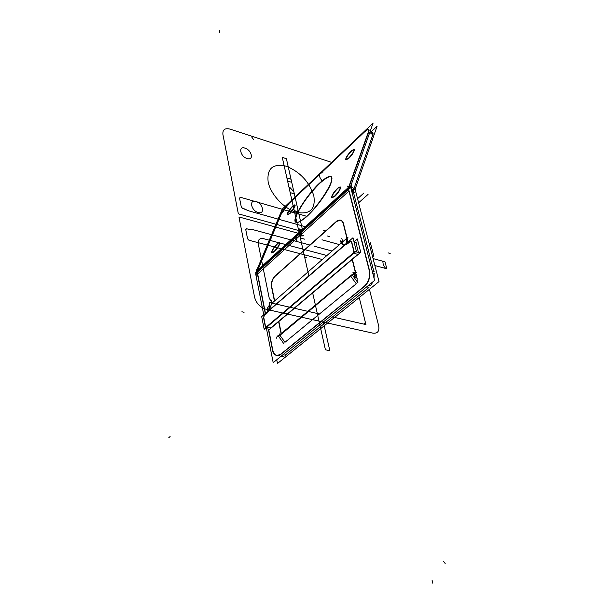 <?xml version="1.0" encoding="UTF-8"?>
<svg xmlns="http://www.w3.org/2000/svg" width="614" height="614" viewBox="0 0 614 614"><rect width="100%" height="100%" fill="white"/><g stroke="black" fill="none" stroke-linecap="round" stroke-linejoin="round"><path stroke-width="0.92" d="M276.745 359.773L277.482 363.48L379.022 281.573L354.969 188.705L352.843 190.632M351.822 191.721L353.418 192.213L351.822 191.721L353.418 192.213L373.888 271.641L353.418 192.213L351.822 191.721L353.418 192.213L373.888 271.641L353.418 192.213L373.888 271.641L372.245 271.204L374.149 271.71M374.187 273.261L374.026 278.119L374.187 273.261M372.967 281.772L370.534 285.894L372.967 281.772M368.983 287.421L366.704 286.845L368.983 287.421L285.218 355.153L368.983 287.421L366.704 286.845L368.983 287.421L285.218 355.153L368.983 287.421L285.218 355.153L282.985 354.715L285.472 355.207M283.1 356.297L280.989 356.335L283.1 356.297M355.491 190.685L355.475 188.16M354.946 189.657L377.073 126.284L371.378 131.649M371.884 132.77L373.074 133.745L371.884 132.77M353.426 190.11L372.798 134.857L369.789 132.409L372.798 134.857L353.426 190.11L372.798 134.857L353.426 190.11L372.798 134.857L370.457 132.946M370.158 131.365L373.404 134.013M368.937 130.375L348.476 187.73M351.392 190.056L353.25 191.53M350.955 188.206L353.388 190.14M368.807 131.603L349.143 186.763M348.959 191.061L257.657 273.936L265.471 313.309L257.657 273.936L348.959 191.061L257.657 273.936L265.471 313.309L257.657 273.936L348.959 191.061L347.678 186.057L349.251 186.549M350.84 187.047L353.019 187.73L353.572 189.887M351.891 191.99L354.309 192.742M348.89 187.876L348.859 189.051L348.89 187.876M351.431 190.194L353.28 190.77M348.499 189.281L369.659 272.071M372.675 272.862L374.578 273.36M349.151 190.885L369.498 270.482M364.094 286.431C368.684 282.102 370.365 276.661 369.152 270.106M369.797 272.109C370.196 276.868 368.976 281.089 366.136 284.781C368.976 281.089 370.196 276.868 369.797 272.109C370.196 276.868 368.976 281.089 366.136 284.781C368.976 281.089 370.196 276.868 369.797 272.109C370.196 276.868 368.976 281.089 366.136 284.781L279.109 355.514M368.515 285.38L371.056 286.024M281.435 355.974L283.921 356.465M364.593 286.316L280.92 354.309M272.455 349.727C273.176 353.303 274.742 355.245 277.16 355.56L280.859 354.086M272.769 350.08C273.529 353.472 275.08 355.314 277.421 355.606L279.5 355.199C276.154 356.335 273.913 354.631 272.769 350.08C273.913 354.631 276.154 356.335 279.5 355.199C276.154 356.335 273.913 354.631 272.769 350.08C273.913 354.631 276.154 356.335 279.5 355.199M272.823 351.607L268.571 330.163M265.263 313.493L257.113 272.409M272.708 349.78L268.778 329.987M257.458 274.136L256.498 269.316L258.01 269.684M257.481 272.163L257.588 271.012L257.481 272.163M257.182 270.897L281.258 213.188M257.918 269.907L348.1 187.715L257.918 269.907L348.1 187.715L257.918 269.907L280.974 214.593M289.071 202.973C285.318 206.703 282.547 210.518 280.752 214.416M289.125 203.318L281.043 214.416M287.49 204.47L365.591 130.498M289.301 203.15L364.217 132.217C367.464 129.262 369.091 128.694 369.091 130.498L368.722 129.485C367.909 129.27 366.404 130.183 364.217 132.217C367.464 129.262 369.091 128.694 369.091 130.498C369.091 128.694 367.464 129.262 364.217 132.217C367.464 129.262 369.091 128.694 369.091 130.498M368.5 131.588L368.484 129.293C367.632 129.07 366.059 130.053 363.78 132.225M370.365 130.82L370.741 131.841M256.706 270.329L255.693 272.739L350.671 186.257L373.112 123.046L282.286 209.098L257.066 269.454M306.931 216.435C316.241 207.939 327.73 192.105 330.977 183.325C333.509 174.56 329.795 174.545 319.833 183.294C309.287 193.801 301.528 204.485 296.539 215.33C293.507 224.478 296.969 224.854 306.931 216.435C316.241 207.939 327.73 192.105 330.977 183.325C333.509 174.56 329.795 174.545 319.833 183.294C309.287 193.801 301.528 204.485 296.539 215.33C293.507 224.478 296.969 224.854 306.931 216.435C316.241 207.939 327.73 192.105 330.977 183.325C333.509 174.56 329.795 174.545 319.833 183.294C309.287 193.801 301.528 204.485 296.539 215.33C293.507 224.478 296.969 224.854 306.931 216.435C316.241 207.939 327.73 192.105 330.977 183.325C333.509 174.56 329.795 174.545 319.833 183.294C309.287 193.801 301.528 204.485 296.539 215.33C293.507 224.478 296.969 224.854 306.931 216.435M289.777 213.641C294.459 209.366 297.544 201.73 292.755 206.358C289.324 209.973 287.536 212.789 287.367 214.816C287.536 212.789 289.324 209.973 292.755 206.358C289.324 209.973 287.536 212.789 287.367 214.816C287.536 212.789 289.324 209.973 292.755 206.358C297.544 201.73 294.459 209.366 289.777 213.641C294.459 209.366 297.544 201.73 292.755 206.358C297.544 201.73 294.459 209.366 289.777 213.641L287.398 214.877L289.777 213.641M274.205 251.809C278.986 247.549 282.325 239.291 277.413 243.942C273.806 247.718 271.933 250.712 271.795 252.907C271.933 250.712 273.806 247.718 277.413 243.942C273.806 247.718 271.933 250.712 271.795 252.907C271.933 250.712 273.806 247.718 277.413 243.942C282.325 239.291 278.986 247.549 274.205 251.809C278.986 247.549 282.325 239.291 277.413 243.942C282.325 239.291 278.986 247.549 274.205 251.809L271.825 252.96L274.205 251.809M334.753 196.442C340.125 191.652 343.111 183.417 337.646 188.582C333.832 192.527 331.905 195.59 331.852 197.785C331.905 195.59 333.832 192.527 337.646 188.582C333.832 192.527 331.905 195.59 331.852 197.785C331.905 195.59 333.832 192.527 337.646 188.582C343.111 183.417 340.125 191.652 334.753 196.442C340.125 191.652 343.111 183.417 337.646 188.582C343.111 183.417 340.125 191.652 334.753 196.442L331.875 197.831L334.753 196.442M348.752 158.404C353.971 153.623 356.726 146.04 351.415 151.167C347.816 154.928 345.958 157.821 345.866 159.84C345.958 157.821 347.816 154.928 351.415 151.167C347.816 154.928 345.958 157.821 345.866 159.84C345.958 157.821 347.816 154.928 351.415 151.167C356.726 146.04 353.971 153.623 348.752 158.404C353.971 153.623 356.726 146.04 351.415 151.167C356.726 146.04 353.971 153.623 348.752 158.404L345.889 159.886L348.752 158.404M351.216 189.35L351.208 184.76M255.808 273.69L255.915 272.539M256.268 271.411L256.821 270.904M257.419 274.151L256.007 275.433M255.831 273.66L255.946 272.509M266.491 328.713L273.192 362.651L374.617 280.437L350.701 187.37L348.575 189.304M348.522 189.358L257.189 272.424M257.128 272.486L255.654 273.829L263.744 314.805M283.622 340.432L284.957 342.305L356.266 283.775L350.732 276.154L279.823 335.114L284.957 342.305L356.266 283.775L350.732 276.154L279.823 335.114L350.732 276.154L279.823 335.114L284.957 342.305L356.266 283.775L350.732 276.154L279.823 335.114L284.957 342.305L356.266 283.775L350.732 276.154M357.041 278.127L357.187 281.696L357.056 278.188M356.972 277.835L355.782 273.03L354.094 273.875L356.972 277.835L355.782 273.03L354.094 273.875L356.972 277.835L355.782 273.03L354.094 273.875L356.972 277.835L355.782 273.03L354.094 273.875L356.972 277.835L355.782 273.03L354.094 273.875M355.683 272.624L352.382 259.338M348.069 241.985L347.133 238.194M347.087 238.017L343.533 223.711M343.195 222.682C341.66 219.697 339.481 219.298 336.664 221.477C339.481 219.298 341.66 219.697 343.195 222.682C341.66 219.697 339.481 219.298 336.664 221.477C339.481 219.298 341.66 219.697 343.195 222.682M336.449 221.662L275.218 276.193M275.041 276.354C272.34 279.224 271.265 282.793 271.81 287.053C271.265 282.793 272.34 279.224 275.041 276.354C272.34 279.224 271.265 282.793 271.81 287.053C271.265 282.793 272.34 279.224 275.041 276.354M271.864 287.314L274.604 300.699M278.848 321.483L281.296 333.463M283.806 343.663L278.303 335.95L352.037 274.611L357.993 282.808M279.831 334.684L278.971 335.52M278.134 336.464L278.564 336.318M356.381 276.438L352.183 259.515M347.869 242.154L346.964 238.493M346.887 238.186L343.026 222.629M336.203 221.585L340.67 220.188L342.343 221.516L343.341 223.918M337.708 220.234L273.621 277.328M271.618 287.26C270.951 282.785 272.071 279.078 274.972 276.131M271.365 286.017L274.343 300.637M278.641 321.659L281.082 333.64M352.336 274.765L356.197 272.754M353.879 273.99L352.451 274.849M353.756 273.583L352.966 272.501M356.788 272.01L353.388 273.89L278.641 336.426M352.083 274.681L354.017 273.445M353.917 273.629L354.738 274.757M354.286 275.632L353.541 276.684M352.167 278.127L350.586 275.955M357.31 278.188L354.754 277.536L353.418 272.148L355.544 272.7M279.462 334.991L279.247 333.939L280.429 334.185M280.191 338.598L280.621 339.197M318.512 184.139C324.384 178.49 328.459 175.949 330.731 176.51C336.71 177.438 319.579 205.383 305.603 217.218M307.791 215.207C302.096 220.572 298.197 222.951 296.086 222.345C290.33 221.032 306.854 194.17 320.654 182.135M292.295 206.396L294.797 204.815C295.081 206.588 293.254 209.535 289.317 213.672M289.785 213.242L287.306 214.8C287.014 213.035 288.833 210.088 292.748 205.966M276.937 243.981L279.424 242.476C279.761 244.41 277.858 247.534 273.729 251.84M274.197 251.402L271.733 252.884C271.403 250.949 273.291 247.833 277.405 243.543M337.132 188.636L340.125 186.833C340.586 188.759 338.621 191.975 334.239 196.48M334.768 195.996L331.806 197.769C331.345 195.843 333.295 192.642 337.654 188.153M350.924 151.221L353.91 149.332C354.301 151.09 352.421 154.129 348.253 158.45M348.767 157.967L345.812 159.824C345.413 158.074 347.294 155.043 351.431 150.737M268.249 329.081L268.479 330.24L360.725 252.285L357.356 238.976L354.009 241.855M355.022 242.384L355.913 242.63L355.022 242.384M356.028 242.929L354.148 242.407L356.028 242.929L358.43 252.431L356.028 242.929L354.148 242.407L356.028 242.929L358.43 252.431L356.028 242.929L358.43 252.431L355.851 251.732M268.318 327.4L270.828 327.937L357.824 254.396L270.828 327.937L357.824 254.396L355.253 253.697M264.22 315.427L263.567 317.599M264.289 315.604L263.744 317.4M263.843 315.711L266.514 313.401M264.442 315.473L266.591 313.624M269.446 302.464C270.114 307.054 268.986 310.799 266.062 313.7M372.997 256.437L372.475 256.291M340.309 240.78L341.353 243.297L343.126 244.687L347.639 243.321M342.251 241.578L340.678 241.148L341.453 243.29L342.497 244.364L344.4 245.017C341.115 242.43 341.039 242.384 344.17 244.879M343.871 244.871L344.723 244.863M345.037 244.948L347.555 243.796L345.037 244.948L347.555 243.796L345.037 244.948L268.617 310.914L345.037 244.948L268.617 310.914L266.768 313.462L268.617 310.914L266.768 313.462L268.617 310.914L345.037 244.948L347.409 243.904M347.301 243.72L350.41 241.041M347.777 243.612L350.218 241.502M351.438 241.939L350.809 240.995L349.995 241.44M354.078 242.123L356.22 242.722M351.315 241.348L353.848 251.448M351.653 241.709L354.04 251.233M352.943 253.275L353.679 250.896M353.917 252.492L354.078 251.51M355.629 251.686L359.973 252.868M355.053 251.525L264.68 328.329M265.24 328.444L269.477 329.342M353.434 253.198L266.545 327.024M265.256 326.188L265.839 327.139L266.461 326.778M265.547 326.533L265.985 327.17M265.34 326.748L263.437 317.07M265.486 326.234L263.797 317.645M352.981 237.748L261.687 316.578L264.197 329.342L356.335 251.088L352.981 237.748M267.144 311.866L267.243 308.435L268.771 305.956M346.611 243.244C346.043 240.427 346.542 238.386 348.107 237.127L343.034 241.532M267.873 311.559L267.228 312.119M267.182 311.835L268.203 306.57L269.032 305.741M269.699 305.235L268.579 310.185M271.779 303.508L271.043 299.878M369.191 243.604L370.334 242.637L373.765 255.861L372.614 256.821M341.783 238.217L342.704 241.97M339.488 244.61L321.989 239.798L339.488 244.61M301.482 234.157L238.961 216.957L254.58 297.245C256.33 303.362 260.098 307.353 265.9 309.233L372.867 333.149C377.656 333.671 379.582 331.184 378.638 325.681L369.428 289.309L378.638 325.681C379.582 331.184 377.656 333.671 372.867 333.149C377.656 333.671 379.582 331.184 378.638 325.681C379.582 331.184 377.656 333.671 372.867 333.149L265.9 309.233C260.098 307.353 256.33 303.362 254.58 297.245C256.33 303.362 260.098 307.353 265.9 309.233C260.098 307.353 256.33 303.362 254.58 297.245L238.961 216.957L254.58 297.245L238.961 216.957L301.482 234.157M268.748 295.841L258.241 243.773C257.811 239.698 259.592 238.002 263.583 238.677L326.909 255.524L263.583 238.677C259.592 238.002 257.811 239.698 258.241 243.773C257.811 239.698 259.592 238.002 263.583 238.677C259.592 238.002 257.811 239.698 258.241 243.773L268.748 295.841M359.228 297.537L365.913 324.576L332.734 317.008L365.913 324.576L359.228 297.537L364.854 320.308C365.491 322.388 365.161 323.655 363.856 324.108L332.734 317.008L363.856 324.108C365.161 323.655 365.491 322.388 364.854 320.308L359.228 297.537M319.464 313.984L270.137 302.733L319.464 313.984L272.447 303.255L269.239 298.25L258.241 243.773L269.239 298.25L272.447 303.255L319.464 313.984M357.563 198.713L363.879 193.057M238.347 213.833L302.18 231.501L238.347 213.833L302.18 231.501L238.347 213.833L222.92 134.535L238.347 213.833M331.621 162.357L230.043 129.117C224.854 127.881 222.483 129.692 222.92 134.535C222.483 129.692 224.854 127.881 230.043 129.117C224.854 127.881 222.483 129.692 222.92 134.535C222.483 129.692 224.854 127.881 230.043 129.117L331.621 162.357M296.577 212.39C284.251 208.96 270.713 194.515 268.157 182.028C266.737 168.52 272.746 163.24 286.17 166.187C300.016 171.836 309.233 181.698 313.823 195.789C315.765 209.244 310.009 214.777 296.577 212.39C284.251 208.96 270.713 194.515 268.157 182.028C266.737 168.52 272.746 163.24 286.17 166.187C300.016 171.836 309.233 181.698 313.823 195.789C315.765 209.244 310.009 214.777 296.577 212.39C284.251 208.96 270.713 194.515 268.157 182.028C266.737 168.52 272.746 163.24 286.17 166.187C300.016 171.836 309.233 181.698 313.823 195.789C315.765 209.244 310.009 214.777 296.577 212.39C284.251 208.96 270.713 194.515 268.157 182.028C266.737 168.52 272.746 163.24 286.17 166.187C300.016 171.836 309.233 181.698 313.823 195.789C315.765 209.244 310.009 214.777 296.577 212.39M322.112 180.861C318.067 175.474 318.382 172.818 323.048 172.91C318.382 172.818 318.067 175.474 322.112 180.861C318.067 175.474 318.382 172.818 323.048 172.91C318.382 172.818 318.067 175.474 322.112 180.861M258.21 212.505C251.134 210.763 248.8 199.143 255.946 201.469C262.938 203.219 265.355 214.746 258.21 212.505C251.134 210.763 248.8 199.143 255.946 201.469C262.938 203.219 265.355 214.746 258.21 212.505C251.134 210.763 248.8 199.143 255.946 201.469C262.938 203.219 265.355 214.746 258.21 212.505C251.134 210.763 248.8 199.143 255.946 201.469C262.938 203.219 265.355 214.746 258.21 212.505M247.15 158.565C240.22 156.639 238.017 145.672 245.009 148.143C251.847 150.069 254.127 160.96 247.15 158.565C240.22 156.639 238.017 145.672 245.009 148.143C251.847 150.069 254.127 160.96 247.15 158.565C240.22 156.639 238.017 145.672 245.009 148.143C251.847 150.069 254.127 160.96 247.15 158.565C240.22 156.639 238.017 145.672 245.009 148.143C251.847 150.069 254.127 160.96 247.15 158.565M302.357 229.283L286.385 158.681L282.279 157.376L299.67 234.939L282.279 157.376L298.381 229.175L302.595 230.35L298.381 229.175L302.595 230.35L298.381 229.175L300.499 233.888L300.361 237.986L307.975 271.956L300.361 237.986L300.499 233.888L298.381 229.175L299.118 232.468L302.357 233.366L299.118 232.468L302.357 233.366L299.118 232.468L282.279 157.376L286.385 158.681L282.279 157.376L286.385 158.681L302.357 229.283L291.734 182.32L287.59 181.053L308.85 275.855L287.59 181.053L308.85 275.855L287.59 181.053L291.734 182.32L287.59 181.053L291.734 182.32L302.357 229.283L286.385 158.681L302.357 229.283L291.734 182.32L302.357 229.283L297.943 209.773L297.882 210.817L297.199 211.362L294.244 210.709L304.621 256.99L306.754 257.55L304.621 256.99L294.244 210.709L304.621 256.99L294.244 210.709L297.199 211.362L297.882 210.817L297.943 209.773L302.357 229.283L294.336 193.84L290.176 192.596L307.975 271.956L290.176 192.596L294.336 193.84L302.357 229.283L298.427 211.914L294.244 210.709L298.427 211.914L302.357 229.283L293.876 191.745L289.509 187.078L289.232 188.383L307.975 271.956L289.232 188.383L289.509 187.078L293.876 191.745L302.357 229.283L291.028 179.204L286.892 177.93L308.85 275.855L286.892 177.93L291.028 179.204L302.357 229.283M304.59 239.145L300.361 237.986L304.59 239.145M312.603 292.617L325.428 349.796L329.833 350.709L323.34 322.005L329.833 350.709L325.428 349.796L312.603 292.617M372.245 271.204L373.888 271.641M301.512 234.272L301.95 236.244L301.512 234.272M282.985 354.715L285.218 355.153M302.564 233.174L299.064 232.207L302.564 233.174M372.798 134.857L369.789 132.409M358.622 202.789L368.078 194.377M265.471 313.309L257.657 273.936M279.823 335.114L284.957 342.305L356.266 283.775M300.553 238.846L302.172 246.091L300.553 238.846M374.878 265.563L386.835 268.763L384.993 261.817L373.066 258.571L384.993 261.817L386.835 268.763L374.878 265.563L385.615 268.441L383.274 264.995L382.806 261.219L373.066 258.571L382.806 261.219L383.274 264.995L385.615 268.441L374.878 265.563M445.158 563.506L443.508 561.196M301.72 235.2L301.958 236.267L301.72 235.2M432.839 583.3L432.041 580.076M301.505 234.241L301.958 236.275L301.505 234.249M356.381 275.44L355.782 273.03M355.913 272.816L355.544 271.756M301.75 232.767L299.64 232.184L300.43 235.715L301.021 234.418L300.43 235.715L299.64 232.184L300.131 234.387L301.75 233.681L300.131 234.387L299.64 232.184L301.75 232.767M279.147 335.252C277.29 335.758 276.523 336.84 276.83 338.506M219.444 30.7L219.781 32.381M168.842 437.605L170.109 436.562M301.489 234.195L301.973 236.313L301.489 234.195M251.786 137.099L253.428 139.355M294.413 237.557L297.084 241.256L296.101 236.827L294.413 237.557L297.084 241.256L296.101 236.827L294.413 237.557L297.084 241.256L296.101 236.827L294.413 237.557L297.084 241.256L296.101 236.827L294.413 237.557M357.824 254.396L270.828 327.937L266.844 327.085L270.828 327.937L357.824 254.396L353.741 253.283M342.896 241.762C341.86 243.643 342.435 244.71 344.607 244.978C342.435 244.71 341.86 243.643 342.896 241.762C341.86 243.643 342.435 244.71 344.607 244.978M351.538 241.409L350.464 241.294M268.886 310.362L271.818 303.516M332.097 251.019L314.637 246.306L332.097 251.019M309.886 245.024L253.106 229.705L250.059 229.659L246.651 228.746L245.746 229.582L247.557 238.777L248.923 240.235L322.304 259.515L248.923 240.235L322.304 259.515L248.923 240.235L247.557 238.777L248.923 240.235L247.557 238.777L245.746 229.582L247.557 238.777L245.746 229.582L246.651 228.746L245.746 229.582L246.651 228.746L250.059 229.659L246.651 228.746L250.059 229.659L253.106 229.705L250.059 229.659L253.106 229.705L309.886 245.024M241.885 311.789L244.08 312.273M302.595 230.35L298.381 229.175L302.595 230.35M306.985 216.381L240.442 197.278L239.537 198.061L241.287 206.964L242.637 208.399L249.361 211.039L305.204 226.696L249.361 211.039L305.204 226.696L249.361 211.039L242.637 208.399L246.014 209.343L242.637 208.399L241.287 206.964L242.637 208.399L241.287 206.964L239.537 198.061L241.287 206.964L239.537 198.061L240.442 197.278L239.537 198.061L240.442 197.278L306.985 216.381M302.725 230.895L298.504 229.728L300.484 238.547L298.504 229.728L300.484 238.547L298.504 229.728L302.725 230.895M301.958 229.651L298.258 228.631L307.975 271.956L298.258 228.631L300.231 237.434L298.258 228.631L300.231 237.434L298.258 228.631L301.958 229.651M390.174 253.459L388.086 252.876M322.895 230.035L325.144 230.672M303.838 235.837L299.617 234.678L300.361 237.986L299.617 234.678L300.361 237.986L299.617 234.678L303.838 235.837M327.531 236.014L329.787 236.643M281.012 356.312L281.972 356.504M370.626 131.035L372.698 132.724M354.025 241.893L355.445 242.292M272.117 303.07L341.223 243.106"/></g></svg>
